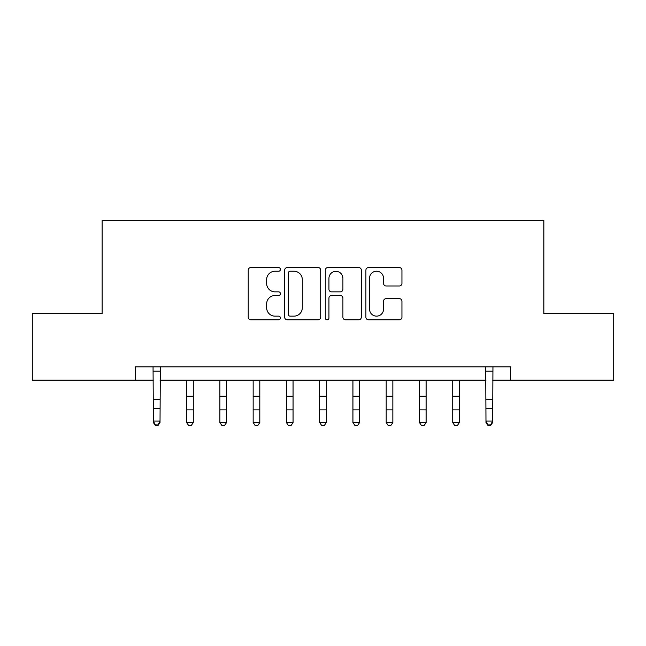 <?xml version="1.0" encoding="UTF-8"?>
<svg xmlns="http://www.w3.org/2000/svg" width="646" height="646" viewBox="0 0 646 646"><rect width="100%" height="100%" fill="white"/><g stroke="black" fill="none" stroke-linecap="round" stroke-linejoin="round"><path stroke-width="0.97" d="M280.429 269.398A1.825 1.825 0 0 0 278.596 267.565L250.85 267.565A2.608 2.608 0 0 0 248.234 270.181L248.234 317.194A2.608 2.608 0 0 0 250.85 319.802L278.596 319.802A1.825 1.825 0 0 0 280.429 317.977A1.825 1.825 0 0 0 278.596 316.144L275.01 316.144A8.358 8.358 0 0 1 266.653 307.787L266.653 303.87A8.358 8.358 0 0 1 275.01 295.513L278.596 295.513A1.825 1.825 0 0 0 280.429 293.688A1.825 1.825 0 0 0 278.596 291.855L275.01 291.855A8.358 8.358 0 0 1 266.653 283.497L266.653 279.581A8.358 8.358 0 0 1 275.01 271.223L278.596 271.223A1.825 1.825 0 0 0 280.429 269.398M399.333 285.984A2.608 2.608 0 0 0 401.941 283.368L401.941 270.181A2.608 2.608 0 0 0 399.333 267.565L368.511 267.565A2.608 2.608 0 0 0 365.902 270.181L365.902 317.194A2.608 2.608 0 0 0 368.511 319.802L399.333 319.802A2.608 2.608 0 0 0 401.941 317.194L401.941 301.262A2.608 2.608 0 0 0 399.333 298.646L386.138 298.646A2.608 2.608 0 0 0 383.53 301.262L383.53 309.159A6.985 6.985 0 0 1 376.545 316.144A6.985 6.985 0 0 1 369.552 309.159L369.552 278.208A6.985 6.985 0 0 1 376.545 271.223A6.985 6.985 0 0 1 383.53 278.208L383.53 283.368A2.608 2.608 0 0 0 386.138 285.984L399.333 285.984M135.41 380.163L32.3 380.163L32.3 313.641L102.149 313.641L102.149 220.512L543.851 220.512L543.851 313.641L613.7 313.641L613.7 380.163L510.59 380.163L510.59 366.863L135.41 366.863L135.41 380.163L153.368 380.163M320.715 270.181A2.608 2.608 0 0 0 318.107 267.565L287.284 267.565A2.608 2.608 0 0 0 284.668 270.181L284.668 317.194A2.608 2.608 0 0 0 287.284 319.802L318.107 319.802A2.608 2.608 0 0 0 320.715 317.194L320.715 270.181M327.893 267.565L358.716 267.565A2.608 2.608 0 0 1 361.332 270.181L361.332 317.194A2.608 2.608 0 0 1 358.716 319.802L345.529 319.802A2.608 2.608 0 0 1 342.913 317.194L342.913 298.129A2.608 2.608 0 0 0 340.305 295.513L331.551 295.513A2.608 2.608 0 0 0 328.943 298.129L328.943 317.977A1.825 1.825 0 0 1 327.11 319.802A1.825 1.825 0 0 1 325.285 317.977L325.285 270.181A2.608 2.608 0 0 1 327.893 267.565M160.022 380.163L485.978 380.163M492.632 380.163L510.59 380.163M290.159 271.223A1.825 1.825 0 0 0 288.326 273.056L288.326 314.319A1.825 1.825 0 0 0 290.159 316.144L293.946 316.144A8.358 8.358 0 0 0 302.304 307.787L302.304 279.581A8.358 8.358 0 0 0 293.946 271.223L290.159 271.223M342.913 278.345A6.985 6.985 0 0 0 335.928 271.352A6.985 6.985 0 0 0 328.943 278.345L328.943 289.246A2.608 2.608 0 0 0 331.551 291.855L340.305 291.855A2.608 2.608 0 0 0 342.913 289.246L342.913 278.345M160.337 366.863L160.022 422.557L158.028 425.488L158.028 424.898L155.363 424.898L155.363 425.488L158.028 425.488M153.054 366.863L153.368 421.079L160.022 421.079L158.028 424.898M155.363 425.488L153.368 422.557L153.368 421.079L155.363 424.898M186.629 422.557L193.283 422.557L191.289 425.488L188.624 425.488L186.629 422.557L186.629 380.163M193.283 422.557L193.283 380.163M219.89 422.557L226.544 422.557L224.55 425.488L221.885 425.488L219.89 422.557L219.89 380.163M226.544 422.557L226.544 380.163M253.151 422.557L259.805 422.557L257.811 425.488L255.146 425.488L253.151 422.557L253.151 380.163M259.805 422.557L259.805 380.163M286.412 422.557L293.066 422.557L291.071 425.488L288.407 425.488L286.412 422.557L286.412 380.163M293.066 422.557L293.066 380.163M319.673 422.557L326.327 422.557L324.332 425.488L321.668 425.488L319.673 422.557L319.673 380.163M326.327 422.557L326.327 380.163M352.934 422.557L359.588 422.557L357.593 425.488L354.929 425.488L352.934 422.557L352.934 380.163M359.588 422.557L359.588 380.163M386.195 422.557L392.849 422.557L390.854 425.488L388.189 425.488L386.195 422.557L386.195 380.163M392.849 422.557L392.849 380.163M419.456 422.557L426.11 422.557L424.115 425.488L421.45 425.488L419.456 422.557L419.456 380.163M426.11 422.557L426.11 380.163M452.717 422.557L459.371 422.557L457.376 425.488L454.711 425.488L452.717 422.557L452.717 380.163M459.371 422.557L459.371 380.163M492.946 366.863L492.632 422.557L490.637 425.488L490.637 424.898L487.972 424.898L487.972 425.488L490.637 425.488M485.663 366.863L485.978 421.079L492.632 421.079L490.637 424.898M487.972 425.488L485.978 422.557L485.978 421.079L487.972 424.898M160.022 399.268L153.368 399.268M160.022 408.401L153.368 408.401M160.022 371.184L153.368 371.184M186.629 409.879L193.283 409.879M186.629 396.184L193.283 396.184M219.89 409.879L226.544 409.879M219.89 396.184L226.544 396.184M253.151 409.879L259.805 409.879M253.151 396.184L259.805 396.184M286.412 409.879L293.066 409.879M286.412 396.184L293.066 396.184M319.673 409.879L326.327 409.879M319.673 396.184L326.327 396.184M352.934 409.879L359.588 409.879M352.934 396.184L359.588 396.184M386.195 409.879L392.849 409.879M386.195 396.184L392.849 396.184M419.456 409.879L426.11 409.879M419.456 396.184L426.11 396.184M452.717 409.879L459.371 409.879M452.717 396.184L459.371 396.184M492.632 399.268L485.978 399.268M492.632 408.401L485.978 408.401M492.632 371.184L485.978 371.184"/></g></svg>
